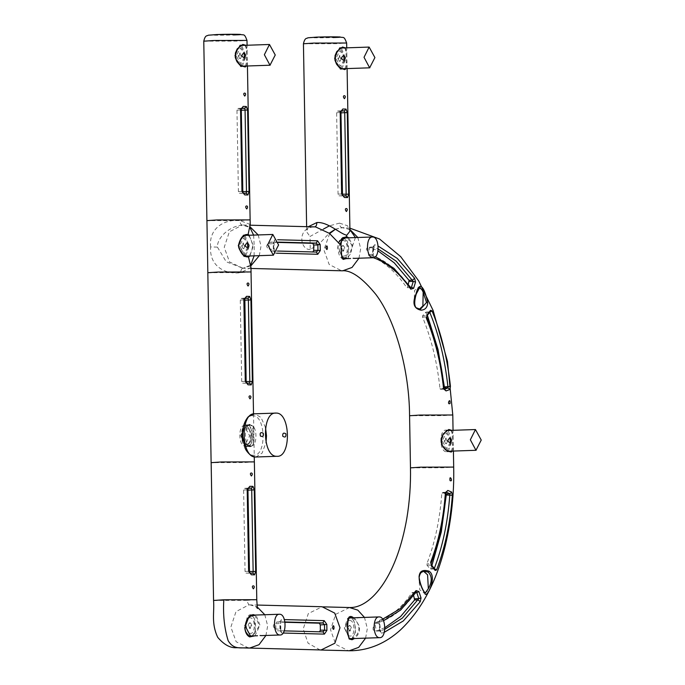 <?xml version="1.0" encoding="UTF-8"?>
<svg xmlns="http://www.w3.org/2000/svg" width="685" height="685" viewBox="0 0 685 685"><rect width="100%" height="100%" fill="white"/><g stroke="black" fill="none" stroke-linecap="round" stroke-linejoin="round"><path stroke-width="0.51" stroke-dasharray="3.42 2.57" d="M334.597 58.302L340.368 68.808L345.471 58.585L339.854 48.07L334.597 58.302M344.067 60.015L340.171 66.222L335.95 58.336L339.897 50.664L343.827 55.922M234.929 55.708L240.709 66.222L245.812 55.99L240.187 45.484L234.929 55.708M244.408 57.429L240.503 63.628L236.291 55.742L240.238 48.078L244.168 53.336M440.909 440.772L446.688 451.287L451.792 441.054L446.166 430.548L440.909 440.772M450.379 442.493L446.483 448.692L442.27 440.815L446.218 433.143L450.148 438.4M354.573 258.356L353.066 258.262M343.527 258.733C350.557 259.487 350.172 237.609 343.168 237.995C336.138 237.241 336.523 259.118 343.527 258.733M343.485 256.139C338.227 256.43 337.945 240.024 343.211 240.589C348.468 240.298 348.751 256.704 343.485 256.139M247.182 446.063C254.212 446.817 253.827 424.94 246.823 425.325C239.793 424.572 240.178 446.449 247.182 446.063M248.869 428.947C251.489 432.346 252.02 436.559 250.462 441.577C248.287 445.276 246.052 445.216 243.74 441.405C242.002 436.285 242.396 432.089 244.905 428.836L248.869 428.947M250.864 445.935C243.86 446.32 243.475 424.443 250.504 425.197C257.509 424.811 257.885 446.688 250.864 445.935M238.269 245.675L244.048 256.181L249.152 245.958L243.526 235.452L238.269 245.675M247.747 247.388L243.843 253.596L239.63 245.709L243.577 238.037L247.508 243.303M349.641 617.921L344.538 628.145L349.264 638.497M350.163 638.66C357.185 639.413 356.808 617.536 349.804 617.921M349.847 620.516C355.104 620.225 355.387 636.63 350.121 636.065C344.863 636.356 344.572 619.951 349.847 620.516M357.93 617.784L360.601 617.553M261.542 635.603L260.035 635.517M250.496 635.98C257.526 636.733 257.14 614.856 250.136 615.241M251.258 615.198L249.965 615.241L244.879 625.473M250.453 633.394C245.196 633.676 244.913 617.271 250.179 617.836C255.436 617.545 255.719 633.95 250.453 633.394M353.666 617.784L355.224 618.957L359.471 626.458L359.385 631.022L357.698 635.123L354.522 638.514M351.91 617.844L352.732 618.23C356.405 620.293 358.469 623.658 358.931 628.325L358.692 630.765L357.176 634.49L352.698 638.574M349.316 638.651L348.948 638.3C347.843 636.305 347.363 632.88 347.483 628.034L347.74 620.259L348.502 618.204L349.958 617.459M349.196 625.551C347.355 627.349 347.389 629.19 349.29 631.082C351.131 629.284 351.097 627.443 349.196 625.551M350.026 631.056C348.126 629.164 348.091 627.323 349.932 625.525C351.833 627.417 351.867 629.258 350.026 631.056M349.975 617.468L347.637 618.255L344.315 628.145L350.489 639.079M351.919 638.6L355.292 632.563L355.652 628.436L353.854 620.756L351.217 617.87M284.994 622.271L276.671 622.057L275.798 623.761L275.892 629.035L276.826 630.791L319.801 631.801M283.136 633.034L281.629 633L280.233 630.774L280.379 623.179L281.398 619.523L284.386 619.6M275.798 623.761L279.874 623.496L280.079 621.834L276.629 622.057L280.679 621.475L280.876 631.065L280.268 630.774L284.241 630.876L276.826 630.791M281.629 633L280.482 629.19L275.892 629.035M273.255 625.987C275.182 619.831 275.396 632.264 273.255 625.987M279.968 629.027L279.874 623.496L280.379 623.179M284.943 621.963L280.079 621.834L281.398 619.523M418.809 576.059L419.819 589.888L423.904 593.03L425.291 593.03L424.109 592.157C421.104 588.064 419.34 582.704 418.809 576.059L420.307 573.139L424.152 571.341M423.904 593.03L424.991 592.833M431.91 565.476L430.702 568.687L430.111 568.884L426.969 565.134L426.823 563.875C434.932 542.922 439.924 519.358 441.808 493.174L442.339 492.481L445.901 494.005M445.421 492.583L441.808 493.174L442.339 492.481L446.423 492.224L445.233 493.037C443.349 519.204 438.357 542.751 430.257 563.687L426.823 563.875M434.367 568.276L430.111 568.884L434.084 568.85L435.112 569.475L434.093 569.004M426.969 565.134L431.028 565.099L430.257 563.687L431.088 563.258M384.859 627.683L376.339 631.065L374.926 623.547L375.252 622.605C388.943 618.495 401.196 608.511 412.019 592.662L412.687 592.902L413.663 595.745M415.906 592.251L412.019 592.662L415.795 592.748M384.799 629.284L379.832 631.048L376.339 631.065L375.808 630.38L379.773 630.269L380.338 630.859L379.43 623.427L379.85 620.105L382.615 619.197M374.926 623.547L378.925 623.427L378.719 622.382C392.402 618.272 404.647 608.297 415.461 592.456L416.831 592.696M379.832 631.048L379.773 630.269L380.338 630.859L381.425 633.24L379.832 631.048L376.27 631.073M373.179 629.995C372.315 622.768 376.947 631.57 373.179 629.995M420.307 573.139L423.732 571.41M434.084 568.85L431.028 565.099L431.704 565.279M379.85 620.105L378.719 622.382L379.55 621.894L380.68 631.544L379.764 631.065M379.773 630.269L378.925 623.427L379.43 623.427M244.819 627.751L247.157 619.069L253.099 614.608L249.862 614.813L247.473 616.02L244.793 627.588M254.871 615.079L259.298 625.688L253.108 635.894M249.588 636.237L250.736 636.408M254.931 635.834L260 625.242L256.002 615.044M249.623 628.402C251.463 626.612 251.429 624.763 249.528 622.87C247.687 624.669 247.722 626.51 249.623 628.402M250.265 622.845C252.174 624.737 252.2 626.587 250.367 628.376C248.458 626.484 248.432 624.643 250.265 622.845M252.251 635.928L255.402 630.842L254.195 618.076L251.549 615.19M251.412 615.121L249.854 614.822M248.698 648.07L236.137 641.734L230.871 627.092L235.991 611.636L248.895 604.864L246.489 600.377L256.755 599.726M213.557 600.462L246.489 600.377M323.457 229.081L310.005 236.479L310.236 249.494L319.373 243.732L329.228 233.191M335.402 229.175L341.901 227.617C340.496 227.317 339.7 225.827 339.512 223.147L329.442 225.81M310.236 249.494C299.979 250.35 296.545 227.377 314.603 226.906L314.954 226.889M308.293 226.718L306.717 231.932L310.005 236.479M349.915 229.612L342.834 227.608L335.462 229.21M329.673 233.602L323.894 249.845L329.168 264.487L341.738 270.823M347.783 237.832L351.979 245.872L351.122 253.518L346.079 258.647M347.877 258.587L352.664 245.684L348.862 237.798M343.973 259.161C340.856 260.309 340.847 251.284 340.847 245.59L340.839 245.239M341.661 240.563L346.011 237.37M343.399 251.13C341.498 249.237 341.464 247.396 343.305 245.598C345.206 247.49 345.24 249.331 343.399 251.13M342.568 245.624C340.728 247.413 340.762 249.263 342.663 251.155C344.504 249.357 344.469 247.516 342.568 245.624M343.853 259.153L337.679 248.218L338.356 242.807M342.894 237.567L344.392 237.849M344.581 237.943L349.016 248.509L345.283 258.673M315.545 226.906L314.603 226.906M351.979 245.872L352.664 245.684L355.421 237.575M339.512 223.147L347.518 225.733L349.941 231.179M358.966 258.211L360.687 248.595L357.827 237.489M349.907 229.475L341.901 227.617M245.829 45.287L247.088 49.868L247.216 53.439L247.268 62.66L246.403 66.025M241.462 45.356L239.913 45.056L234.707 55.708L240.563 66.65L243.877 66.642L240.915 65.58L238.192 63.157L235.914 59.449L235.135 55.691L235.871 51.743L237.164 49.226L239.793 46.374L243.089 44.85M244.793 45.321L245.829 46.897L246.386 50.502L246.54 62.301L245.401 66.06M241.822 55.776L240.461 58.619L238.919 55.81L240.281 53.087L241.788 55.408M238.183 55.836L239.724 58.645L241.086 55.913L239.587 53.113L238.183 55.836M240.649 66.65L242.207 66.222M242.31 66.162L246.043 55.999L241.608 45.433M420.487 309.132L415.667 307.222L414.065 304.226L415.872 294.019L419.785 287.392L418.218 287.494L419.425 287.666M415.667 307.222L419.571 309.072M408.346 284.129L407.352 287.289L406.693 287.503C395.305 271.063 382.684 260.437 368.83 255.608L368.444 254.563L369.583 247.182L377.992 250.873M368.83 255.608L372.306 255.591L373.505 257.774L372.957 254.255L373.582 246.942L373.042 247.679L369.078 247.842L369.583 247.182L373.068 246.96L378.197 249.015M410.58 287.238L411.497 287.22M410.649 287.674L410.144 287.469C398.756 271.046 386.143 260.42 372.306 255.591L373.068 246.96L374.592 244.691L378.146 246.052M444.12 387.856L440.489 389.26L439.984 388.6C437.176 362.305 431.353 338.467 422.517 317.078L422.611 315.828L425.625 312.24L427.38 315.297M429.606 311.872L430.574 311.35L429.598 312L425.625 312.24L429.846 312.514M440.412 389.268L444.565 389.243L440.489 389.26L439.984 388.6L443.606 388.789M429.598 312L426.669 315.579L422.611 315.828M422.517 317.078L425.95 317.027L427.294 315.374M444.565 389.243L443.409 388.498C440.601 362.219 434.787 338.399 425.95 317.027L426.806 317.386M372.983 246.951L373.882 246.386L373.839 247.191L374.592 244.691M367.939 250.085C364.197 251.532 368.53 242.901 367.939 250.085M414.065 304.226L414.588 290.431L418.218 287.494M372.957 254.255L368.444 254.563M242.79 430.634L243.817 428.759L249.426 424.272L253.15 426.438L253.844 432.766L253.895 442.519L251.789 446.868L249.314 446.629L246.335 444.762L243.081 440.669M253.219 439.744C253.501 444.171 252.577 446.414 250.427 446.483C244.288 445.002 241.642 440.044 242.481 431.61C244.639 427.209 247.157 424.897 250.042 424.674C252.885 426.344 253.947 431.362 253.219 439.744L253.955 439.933M242.935 439.71L244.691 442.621L248.15 445.712L250.427 446.483M246.814 424.888C239.519 424.101 239.87 446.98 247.191 446.492C254.495 447.382 254.118 424.4 246.814 424.888L250.042 424.674M247.191 446.492L250.513 446.483M251.532 435.814L251.378 433.81L248.492 427.671L246.72 427.055L244.314 428.502L242.464 435.574L243.74 441.405L247.294 444.334L250.462 441.577L251.532 435.814M244.905 425.385C251.917 425 252.294 446.877 245.273 446.123C238.26 446.517 237.883 424.64 244.905 425.385M240.555 435.643L245.367 444.402L249.623 435.874L244.939 427.115L240.555 435.643M241.274 109.078L237.798 108.461L241.848 108.196M236.967 110.165L240.375 109.942L241.916 108.187L237.841 108.461L236.967 110.165L238.389 191.483L239.322 193.238L242.096 193.307L242.85 192.519M239.322 193.238L243.398 193.221L241.968 191.398M238.389 191.483L241.796 191.475L240.546 109.865M451.809 430.351L453.068 434.932L453.196 438.503L453.247 447.725L452.374 451.09M449.771 451.715C445.944 451.929 438.657 443.418 441.842 436.807C444.12 432.295 446.637 430 449.394 429.906M450.773 430.385L451.809 431.961L452.408 437.27L452.52 447.365L451.381 451.124M444.163 440.9L445.704 443.709L447.065 440.977L445.567 438.177L444.163 440.9M447.802 440.84L446.44 443.683L444.899 440.883L446.26 438.152L447.767 440.472M447.433 430.428L446.158 430.12C438.854 429.23 439.231 452.211 446.534 451.715L448.144 451.312M448.29 451.235L452.014 441.063L448.341 430.993L447.579 430.497M446.158 430.12L449.12 429.915M340.933 111.664L337.465 111.056L341.515 110.782M336.635 112.76L340.034 112.528L341.584 110.782L337.508 111.056L336.635 112.76L338.048 194.078L338.989 195.824L341.755 195.901L342.509 195.114M338.989 195.824L343.065 195.807L341.627 193.983M338.048 194.078L341.455 194.06L340.205 112.451M244.588 298.994L241.12 298.386L245.17 298.112M240.281 300.081L243.689 299.859L245.23 298.112L241.163 298.377L240.281 300.081L241.702 381.408L242.636 383.155L245.41 383.232L246.163 382.444M242.636 383.155L246.78 383.146L245.281 381.314M241.702 381.408L245.11 381.391L243.86 299.782M217.419 247.114L210.595 246.942C209.182 267.938 227.874 274.839 240.777 272.604C240.863 269.933 241.608 268.486 243.012 268.255L226.238 261.781L217.419 247.114C217.042 237.858 229.09 226.315 242.259 225.057L249.922 227.437M210.595 246.942C208.668 229.398 222.985 218.917 239.87 220.587C240.05 223.267 240.846 224.757 242.259 225.057L250.025 226.795M247.961 235.143C249.999 236.77 251.575 240.341 252.671 245.855C251.746 251.446 250.299 254.94 248.33 256.344M249.819 255.993L253.373 245.846L249.177 235.255M246.523 256.524L238.474 245.658L240.709 238.919L246.463 234.809L243.252 235.024L244.793 235.323M245.161 245.735L243.8 248.578L242.259 245.778L243.62 243.055L245.127 245.367M244.425 245.881L242.884 243.072L241.522 245.804L243.021 248.604L244.425 245.881M245.547 256.19L243.903 256.618L238.046 245.667L243.252 235.024M244.939 235.392L249.374 245.966L245.65 256.13M253.613 235.101L254.221 245.872L252.671 245.855M250.222 224.415L239.87 220.587L206.93 220.656M250.975 267.441L240.777 272.604L251.035 271.962M250.847 265.908L243.012 268.255L250.719 265.061M254.109 255.847L254.221 245.872M278.384 242.43L270.044 242.216L269.171 243.92L269.256 249.194L270.198 250.95L313.173 251.96M276.552 253.193L275.002 253.159L273.606 250.933L273.752 243.338L274.771 239.681L277.767 239.759M273.752 243.338L273.238 243.654L273.752 243.338L273.238 243.654L273.452 241.993L270.001 242.216L273.426 241.993L274.771 239.681M275.002 253.159L273.854 249.349L269.256 249.194M266.628 246.146C268.554 239.99 268.768 252.422 266.628 246.146M247.927 488.962L244.459 488.345L248.509 488.08M243.62 490.049L247.028 489.826L248.569 488.08L244.502 488.345L243.62 490.049L245.042 571.367L245.975 573.122L248.749 573.191L249.503 572.403M245.975 573.122L250.085 573.105L248.621 571.281M245.042 571.367L248.45 571.358L247.199 489.749M345.497 47.881L346.756 52.454L346.884 56.033L346.927 65.246L346.062 68.62M341.121 47.95L339.58 47.65L334.366 58.293L340.222 69.245L343.536 69.236L340.582 68.166L337.851 65.751L335.573 62.044L334.802 58.276L335.53 54.329L336.823 51.82L339.452 48.96L342.748 47.445M344.461 47.916L345.488 49.483L346.096 54.791L346.199 64.887L345.06 68.654M341.481 58.362L340.12 61.205L338.587 58.405L339.948 55.673L341.455 57.994M337.851 58.43L339.392 61.23L340.753 58.508L339.246 55.699L337.851 58.43M340.308 69.245L341.875 68.817M341.969 68.757L345.702 58.593L341.267 48.018M253.39 455.234C240.05 455.97 239.322 414.314 252.705 415.744C266.045 415.007 266.773 456.664 253.39 455.234M255.899 457.015L262.132 453.068L266.054 442.433M265.549 427.671L261.036 417.473L254.786 413.817M348.948 638.3L349.23 639.002M352.732 618.23L353.169 617.502M320.075 649.945L308.087 643.206L303.198 629.018L308.318 613.554L322.156 606.782M365.602 638.137L367.331 628.522L364.471 617.416M349.496 607.535L335.659 614.308L330.538 629.772L335.796 644.405L348.382 650.75M248.895 604.864L256.935 605.043M249.854 604.864L257.072 606.824M264.812 614.745L267.664 625.842L265.934 635.466M424.109 592.157L424.717 593.073M378.719 622.382L375.252 622.605M410.478 467.846L443.426 467.761L453.693 467.084M384.302 632.289L381.425 633.24M246.583 59.878L247.328 60.049M203.77 41.177L236.719 41.091L246.994 40.424M452.785 414.99L442.51 415.658L409.57 415.744M410.623 287.674L410.144 287.469M243.012 268.255L229.501 261.927L224.235 247.276L229.355 231.821L242.259 225.057M254.349 461.87L244.083 462.563L211.151 462.658M240.615 108.53L241.582 108.47M250.145 219.902L239.87 220.587M452.562 444.942L453.307 445.113M217.119 34.541C199.583 35.106 216.802 35.552 233.439 34.961M340.274 111.124L341.241 111.064M243.928 298.454L244.896 298.395M207.82 272.716L240.777 272.604M258.185 234.946L261.028 246.035L259.29 255.668M270.198 250.95L277.648 251.044L273.64 250.933L274.248 251.224L274.051 241.634L273.409 241.993M269.171 243.92L273.238 243.654L273.341 249.186M278.333 242.122L273.452 241.993M247.268 488.414L248.235 488.354M316.778 37.127C299.251 37.692 316.47 38.146 333.098 37.555M303.438 43.763L336.378 43.686L346.653 43.009M346.242 62.463L346.987 62.643M340.385 68.808L341.764 68.765M339.683 48.078L340.967 48.027M240.726 66.222L242.096 66.171M240.024 45.484L241.3 45.441M446.706 451.287L448.076 451.235M445.995 430.548L447.279 430.505M342.997 237.995L344.298 237.952M246.651 425.325L250.333 425.197M247.353 446.063L251.035 445.935M244.066 256.181L245.435 256.139M243.355 235.452L244.639 235.409M349.889 625.525L349.153 625.551M350.258 639.088L350.703 639.088M322.156 606.824L323.311 606.859M446.192 492.207L442.227 492.464M434.162 569.004L430.36 569.021M415.975 592.251L412.276 592.482M424.572 571.299L423.176 571.393M378.985 622.34L383.489 620.781M250.41 628.376L249.665 628.402M249.828 604.864L249.76 604.864C256.575 605.557 255.145 606.516 257.389 608.503M306.632 226.667L306.717 231.932M342.517 245.624L343.253 245.598M344.418 237.464L346.122 237.361M239.733 58.645L240.469 58.619M247.439 65.991L247.302 58.336M247.216 53.439L247.079 45.244M418.955 309.14L420.547 309.132M373.042 246.942L369.489 247.174M410.709 287.674L406.984 287.683M429.666 311.872L425.847 312.112M349.889 228.156L342.817 227.608M373.839 247.191L373.145 255.993L372.7 255.659L375.414 256.669M242.07 268.229L250.993 268.46M253.51 413.903L253.852 433.28M253.938 438.212L254.263 456.904M246.711 427.055L244.793 427.115M446.44 443.683L445.704 443.709M446.629 451.715L449.857 451.706M453.419 451.055L453.282 443.401M453.196 438.503L453.05 430.308M242.884 243.072L243.62 243.055M243.192 225.023L250.205 225.202M339.392 61.23L340.128 61.205M347.098 68.586L346.97 60.931M346.884 56.033L346.738 47.839M350.078 631.056L349.341 631.082M250.222 622.845L249.477 622.87M342.705 251.155L343.442 251.13M344.058 259.161L343.622 259.161M239.544 53.113L240.281 53.087M243.141 44.85L239.913 45.056M249.931 424.683C251.112 423.578 244.117 426.515 242.678 431.601M253.844 432.766L253.878 435.138M247.294 444.334L245.384 444.394M446.26 438.152L445.524 438.177M243.072 248.604L243.8 248.578M247.216 256.61L243.988 256.618M339.203 55.699L339.94 55.673M342.808 47.436L339.58 47.65"/><path stroke-width="1.03" d="M374.909 57.583L369.652 67.815L364.026 57.3L369.138 47.077L374.909 57.583M345.394 57.934C344.255 60.717 342.945 60.768 341.455 58.071C342.842 55.288 344.153 55.245 345.394 57.934M343.827 55.922L344.067 60.015M275.25 54.997L269.993 65.221L264.367 54.714L269.47 44.482L275.25 54.997M245.727 55.348C244.588 58.131 243.278 58.174 241.788 55.476C243.184 52.694 244.494 52.651 245.727 55.348M244.168 53.336L244.408 57.429M481.23 440.061L475.964 450.285L470.347 439.779L475.45 429.546L481.23 440.061M451.706 440.412C450.567 443.195 449.257 443.238 447.767 440.541C449.163 437.766 450.473 437.715 451.706 440.412M450.148 438.4L450.379 442.493M372.606 236.993C379.61 236.608 379.995 258.485 372.965 257.731C365.961 258.117 365.576 236.239 372.606 236.993M353.066 258.262L354.573 258.356M276.817 456.296C262.218 457.101 261.422 411.522 276.064 413.089C290.654 412.284 291.45 457.863 276.817 456.296L255.428 457.015L251.061 455.636C247.405 452.434 245.316 449.591 244.793 447.117L242.593 435.223C242.464 427.5 244.365 421.335 248.295 416.737L254.435 413.817L276.064 413.089M263.254 433.22C263.793 436.088 262.852 437.03 260.42 436.062C259.658 432.894 260.608 431.944 263.254 433.22M285.885 433.802C283.564 432.423 282.511 433.22 282.725 436.182C285.157 437.826 286.21 437.039 285.885 433.802M278.589 244.956L273.324 255.188L267.707 244.673L272.81 234.45L278.589 244.956M249.066 245.307C247.927 248.098 246.617 248.141 245.127 245.444C246.523 242.661 247.833 242.618 249.066 245.307M247.508 243.303L247.747 247.388M379.601 637.658C372.589 638.043 372.212 616.175 379.233 616.92C386.246 616.534 386.623 638.411 379.601 637.658M349.633 617.921L379.062 616.92M349.264 638.497L350.163 638.66M356.662 617.69L357.93 617.784M279.574 614.248C286.578 613.854 286.964 635.731 279.934 634.986C272.93 635.372 272.544 613.495 279.574 614.248M260.035 635.517L261.542 635.603M244.879 625.473L250.496 635.98M354.522 638.514L352.047 639.739L349.239 639.011C347.458 634.259 344.838 611.388 353.169 617.502L353.666 617.784M352.698 638.574L350.703 639.096M349.898 617.468C347.937 613.358 346.387 632.743 349.222 638.446L350.617 639.088L349.316 638.651M350.489 639.079L351.919 638.6M351.217 617.87L349.521 617.493M319.501 631.895L320.375 630.191L320.28 624.917L319.347 623.17L284.994 622.271M319.347 623.17L322.866 622.948L324.185 620.636L326.813 624.386L326.916 630.397L324.587 630.183L323.02 631.887L324.416 634.113L283.136 633.034M284.943 621.963L322.866 622.948L324.493 624.651L326.813 624.386M326.916 630.397L324.416 634.113M332.473 627.529C334.4 621.363 334.614 633.805 332.473 627.529M424.717 593.073C423.047 590.684 421.343 586.951 419.605 581.873C417.867 572.472 420.984 568.892 428.938 571.136C438.075 576.376 426.147 600.257 424.717 593.073L424.066 592.097M424.152 571.341L428.159 572.078C432.184 576.196 432.252 581.719 428.348 588.646L425.299 593.03L424.614 592.414C422.114 589.006 420.273 584.04 419.109 577.515C419.871 573.071 421.746 570.99 424.734 571.29L424.734 571.29M424.991 592.833L427.097 591.078M451.672 492.07L452.348 495.264C450.328 522.895 445.062 547.803 436.559 569.988L435.172 570.459L431.867 566.332L430.651 562.239C438.64 541.604 443.563 518.382 445.421 492.583L447.844 490.443L451.672 492.07L449.942 493.748L445.901 494.005L446.269 495.007L441.286 531.997L431.91 565.476M446.26 492.207L449.942 493.748L449.805 494.904C447.819 522.176 442.621 546.75 434.23 568.636L436.559 569.988M413.663 595.745L414.622 599.957L400.545 616.586L384.859 627.683M382.615 619.197L400.314 608.614L416.069 590.598L418.903 591.54L421.044 597.928L418.775 598.613L402.403 618.058L384.799 629.284M415.461 592.456L416.831 592.696L415.795 592.748M421.044 597.928L420.248 601.695L403.302 620.944L384.302 632.289M450.028 480.605C449.112 473.361 453.71 482.317 450.028 480.605M423.732 571.41L427.577 574.792L428.348 588.646M430.651 562.239L431.704 565.288L435.112 569.475L435.172 570.459M431.028 565.099L431.867 566.332M447.844 490.443L446.235 492.232M418.903 591.54L416.831 592.696L418.775 598.613L414.708 598.818M254.931 635.834L249.665 636.913L249.391 636.177C246.994 634.995 245.461 632.127 244.793 627.588L244.768 627.76C245.273 632.495 246.9 635.552 249.665 636.913L249.391 636.177M244.793 627.588L248.998 616.534L256.002 615.044M253.099 614.608L254.871 615.079M253.108 635.894L249.588 636.237M250.736 636.408L252.251 635.928M257.389 608.503L256.764 599.709L223.824 599.786C222.882 614.582 224.32 628.205 228.139 640.646C234.133 650.887 242.516 646.94 249.648 648.07L321.025 649.954M223.824 599.786L213.549 600.462C214.559 612.664 210.989 622.845 217.71 637.333C224.029 644.765 230.391 648.215 236.796 647.702L248.698 648.07M329.442 225.81L323.457 229.081M329.228 233.191L335.402 229.175M314.603 226.906C316.008 226.675 316.753 225.228 316.838 222.556L308.293 226.718M335.462 229.21L329.673 233.602M250.993 268.46L342.68 270.815L352.047 267.45L358.966 258.211M346.011 237.37L347.783 237.832M348.862 237.798L346.824 236.822C343.074 236.976 341.139 239.827 341.01 245.384L341.789 257.389L347.877 258.587M346.079 258.647L343.973 259.161M340.839 245.239L341.661 240.563M346.122 237.361L346.139 237.352C341.635 239.81 339.948 242.507 341.087 245.461C341.156 255.89 342.149 260.463 344.058 259.161M338.356 242.807L342.894 237.567L344.418 237.464M345.283 258.673L343.853 259.153M316.838 222.556C327.721 221.597 340.24 234.03 346.798 235.229L346.404 237.352M341.01 245.384L329.434 233.379L315.545 226.906L250.205 225.202M355.421 237.575L349.915 229.612M347.098 68.586L349.941 231.179L346.798 235.229M357.827 237.489L349.907 229.475M246.403 66.025L245.161 67.027L239.707 64.921L236.959 61.701L235.272 57.523L235.4 52.985L237.207 48.9L242.807 44.431L245.829 45.287M243.089 44.85L244.793 45.321M245.401 66.06L243.877 66.65M427.705 302.684C427.44 307.368 425.239 309.868 421.078 310.194C413.749 308.704 412.079 303.232 416.086 293.788C419.742 278.966 424.974 288.959 427.705 302.684L426.507 302.505L420.487 309.132M419.571 309.072L422.885 305.947L423.176 292.118L426.507 302.505M377.992 250.873L394.235 262.817L409.039 280.328L408.346 284.129M410.58 287.238L410.144 287.469M378.197 249.015L396.187 261.173L413.235 281.407L415.53 282.04L413.612 288.317L410.812 289.19C399.586 273.007 387.153 262.526 373.505 257.774L373.376 257.714M427.38 315.297L438.032 349.436L444.377 386.922L444.043 387.898L448.084 387.89L449.874 389.491L446.046 390.929L443.606 388.789C440.84 362.887 435.103 339.4 426.395 318.337L427.466 314.218L430.634 310.279L432.038 310.887C441.311 333.501 447.451 358.675 450.439 386.391L449.874 389.491M432.038 310.887L429.752 312.283C438.905 334.597 444.959 359.428 447.913 386.785L448.084 387.89L444.565 389.243L446.046 390.929M378.146 246.052L397.249 258.399L414.605 278.298L415.53 282.04M450.011 403.559C446.406 405.126 450.602 396.341 450.011 403.559M419.425 287.666L421.84 289.618L423.176 292.118M419.802 287.392L421.84 289.618M409.176 281.475L413.235 281.407L411.497 287.22L413.612 288.317M430.634 310.279L430.574 311.35L427.294 315.374L426.395 318.337M427.466 314.218L426.669 315.579M243.081 440.669L241.908 437.39L242.79 430.634M242.85 192.519L241.274 109.078M240.375 109.942L243.184 106.415L246.335 106.492L244.819 108.264L245.067 110.062L241.548 110.285M246.335 106.492L247.619 110.045L249.04 191.577L246.489 191.594L246.352 193.298L243.432 193.221L242.576 191.423L241.154 109.891L241.856 108.196M249.04 191.577L247.876 194.977L244.725 194.9L241.968 191.398L240.546 109.865M246.728 208.951C243.329 204.875 249.862 205.046 246.728 208.951M244.759 96.097C241.36 92.03 247.893 92.192 244.759 96.097M246.352 193.298L243.398 193.221L244.725 194.9M246.3 193.298L247.876 194.977M241.582 108.47L244.819 108.264L241.916 108.187L243.184 106.415M247.619 110.045L245.067 110.062L246.489 191.594L242.969 191.603M452.374 451.09L451.141 452.091L445.687 449.985L442.938 446.766L441.251 442.596L441.38 438.049L443.186 433.965L448.786 429.495L451.809 430.351M449.06 429.915L450.773 430.385M451.381 451.124L449.771 451.715M342.509 195.114L340.933 111.664M340.034 112.528L342.842 109.001L345.993 109.086L344.478 110.859L344.726 112.648L341.216 112.871M345.993 109.086L347.278 112.64L348.699 194.172L346.148 194.189L346.019 195.884L343.091 195.816L342.243 194.009L340.822 112.477L341.524 110.782M348.699 194.172L347.543 197.571L344.384 197.485L341.627 193.983L340.205 112.451M346.387 211.537C342.997 207.461 349.521 207.632 346.387 211.537M344.418 98.691C341.027 94.616 347.552 94.787 344.418 98.691M346.019 195.884L343.065 195.807L344.384 197.485M345.968 195.884L347.543 197.571M341.241 111.064L344.478 110.859L341.584 110.782L342.842 109.001M347.278 112.64L344.726 112.648L346.148 194.189L342.628 194.197M246.163 382.444L244.862 300.201L243.928 298.454M243.689 299.859L246.497 296.331L249.648 296.417L248.133 298.189L248.381 299.979L244.862 300.201M249.648 296.417L250.933 299.97L252.354 381.502L249.802 381.511L249.674 383.215L246.746 383.138L249.623 383.215L251.198 384.901L248.038 384.816L245.281 381.314L243.86 299.782M252.354 381.502L251.198 384.901M250.042 398.867C246.651 394.791 253.176 394.962 250.042 398.867M248.073 286.022C244.682 281.946 251.207 282.117 248.073 286.022M248.038 384.816L245.898 381.339L244.468 299.807L246.497 296.331M250.933 299.97L248.381 299.979L249.802 381.511L246.283 381.528M248.783 256.027L246.523 256.524M249.177 235.255L248.475 234.63C243.714 233.739 240.358 237.404 238.414 245.624C240.649 253.835 244.134 257.569 248.86 256.841L249.819 255.993M246.463 234.809L248.15 235.289M249.922 227.437L253.613 235.101M247.961 235.143L250.222 224.415L250.145 219.902L217.188 219.945L206.913 220.63L203.77 41.177L214.045 40.501L246.994 40.424C244.117 32.58 243.766 35.731 240.238 34.353L217.017 34.541L208.18 35.226C207.204 36.296 205.363 34.353 203.77 41.177M248.33 256.344L250.975 267.441L251.052 271.945L218.104 272.048L207.82 272.716L211.126 462.64M250.719 265.061L254.109 255.847M312.865 252.054L313.747 250.35L313.653 245.076L312.72 243.329L278.384 242.43M312.72 243.329L316.23 243.107L317.549 240.795L320.178 244.545L320.289 250.556L317.96 250.342L316.393 252.046L317.789 254.272L276.552 253.193M278.333 242.122L316.23 243.107L317.857 244.81L320.178 244.545M320.289 250.556L317.789 254.272M325.846 247.687C327.764 241.522 327.987 253.964 325.846 247.687M249.503 572.403L247.927 488.962M247.028 489.826L249.837 486.299L252.988 486.376L251.472 488.148L251.72 489.946L248.201 490.169M252.988 486.376L254.272 489.929L255.693 571.461L253.142 571.478L253.005 573.182L250.085 573.105L251.378 574.784L248.621 571.281L247.199 489.749M255.693 571.461L254.529 574.861L251.378 574.784M253.381 588.835C249.991 584.759 256.515 584.93 253.381 588.835M251.412 475.981C248.013 471.914 254.546 472.085 251.412 475.981M248.235 488.354L251.472 488.148L248.569 488.08L247.807 489.775L249.237 571.307L250.085 573.105L252.953 573.182L254.529 574.861M248.509 488.08L249.837 486.299M254.272 489.929L251.72 489.946L253.142 571.478L249.623 571.487M346.062 68.62L344.829 69.613L339.366 67.515L336.618 64.287L334.931 60.117L335.068 55.571L336.866 51.486L342.474 47.025L345.497 47.881M342.748 47.445L344.461 47.916M345.06 68.654L343.536 69.236M349.966 617.459L351.91 617.844M255.899 457.015L255.539 457.015C240.94 457.82 240.152 412.25 254.786 413.817L254.435 413.817M266.054 442.433L266.499 435.711L265.549 427.671M348.948 638.3L349.23 639.002M352.732 618.23L353.169 617.502M322.156 606.782L334.725 613.118L339.991 627.768L334.871 643.224L321.034 649.996M321.034 650.039L349.307 650.75L358.675 647.376L365.602 638.137M364.471 617.416L357.81 610.129L349.496 607.535L323.311 606.859M320.375 630.191L324.587 630.183L324.493 624.651L320.28 624.917M323.055 631.887L284.241 630.876L323.02 631.887M257.072 606.824L264.812 614.745M265.934 635.466L259.016 644.705L249.648 648.07M284.386 619.6L324.185 620.636M428.168 572.069L428.956 571.136M446.269 495.007L452.348 495.264M414.622 599.957L418.133 599.923L420.248 601.695M348.357 650.75L352.407 650.733C369.823 649.954 385.724 643.129 400.108 630.269C421.481 610.172 436.576 581.839 445.387 545.294C451.466 519.692 454.241 493.628 453.693 467.084L420.753 467.17L410.478 467.846C410.812 484.869 409.579 501.78 406.787 518.588C402.018 545.577 394.226 567.266 383.429 583.637C378.916 590.342 374.421 595.539 369.943 599.221C363.521 604.564 357.193 607.338 350.943 607.535L349.513 607.544M445.233 493.037L445.421 492.583M416.292 592.02L416.069 590.598M321.025 649.996L320.075 649.945M233.439 34.961C250.967 34.396 233.748 33.95 217.119 34.541M414.605 278.298L412.55 280.122L409.039 280.328M450.439 386.391L444.377 386.922M410.478 467.846L409.57 415.744L419.845 415.067L452.785 414.99L447.476 361.346L433.074 310.348L418.638 280.824L400.674 256.618L379.541 238.996L349.889 228.156M410.812 289.19L411.009 287.854M211.151 462.658L221.418 461.973L254.358 461.887M244.896 298.395L248.133 298.189L245.17 298.112M206.93 220.656L207.838 272.69M250.025 226.795L258.185 234.946M259.29 255.668L250.847 265.908M313.747 250.35L317.96 250.342L317.857 244.81L313.653 245.076M316.427 252.046L277.648 251.044L316.393 252.046M277.767 239.759L317.549 240.795M313.713 43.095L303.438 43.763C305.031 36.947 306.863 38.891 307.839 37.812L316.675 37.127L339.906 36.947C343.433 38.326 343.784 35.166 346.653 43.009L313.713 43.095M333.098 37.555C350.626 36.981 333.407 36.536 316.778 37.127M341.764 68.765L369.823 67.815M340.967 48.027L369.121 47.077M242.096 66.171L270.155 65.221M241.3 45.441L269.453 44.482M448.076 451.235L476.135 450.285M447.279 430.505L475.433 429.546M343.699 258.733L350.583 258.493M354.479 258.365L373.137 257.731M344.298 237.952L372.434 236.993M245.435 256.139L273.495 255.188M244.639 235.409L272.793 234.45M350.335 638.66L379.773 637.658M250.667 635.98L257.551 635.749M261.447 635.611L280.105 634.986M251.258 615.198L279.403 614.248M256.935 605.043L322.156 606.739M431.096 563.25C439.29 541.809 444.265 518.348 446.021 492.849L446.183 492.207M383.489 620.781L400.716 609.984L416.283 592.037M250.778 636.408L249.503 636.194C246.078 633.137 244.588 630.294 245.042 627.665C245.607 620.327 248.321 615.978 253.185 614.608L253.185 614.608M303.438 43.763L306.632 226.667M244.04 66.642L241.719 65.983C237.892 62.455 234.621 62.215 236.068 51.726C237.943 47.71 240.341 45.415 243.243 44.842M250.128 219.876L247.439 65.991M247.079 45.244L246.994 40.424M419.785 287.4L416.24 293.985C413.226 304.611 414.673 309.663 420.581 309.132M411 287.846L393.952 268.34L375.414 256.669M444.394 389.26L444.197 388.583C441.551 362.981 435.754 339.255 426.806 317.395M242.704 431.533L242.01 435.831L242.935 439.71M251.035 271.936L253.51 413.903M254.263 456.904L254.349 461.87M450.002 451.706L447.656 451.03C443.991 447.588 440.601 447.416 442.039 436.79C443.914 432.783 446.312 430.488 449.223 429.906M453.693 467.093L453.419 451.055M453.05 430.308L452.785 414.99M409.57 415.744C409.356 370.859 395.622 320.52 375.937 294.516C362.168 277.63 350.78 269.736 341.755 270.823M213.557 600.445L211.151 462.64M247.362 256.601C247.182 257.072 245.727 256.361 243.004 254.469C239.664 250.479 238.234 247.516 238.705 245.598L241.248 238.397C244.631 235.272 246.446 234.073 246.686 234.809M256.781 599.709L254.375 461.887M343.699 69.228L341.378 68.577C337.551 65.049 334.28 64.801 335.727 54.312C337.611 50.305 340 48.01 342.911 47.436M346.738 47.839L346.653 43.009"/></g></svg>
